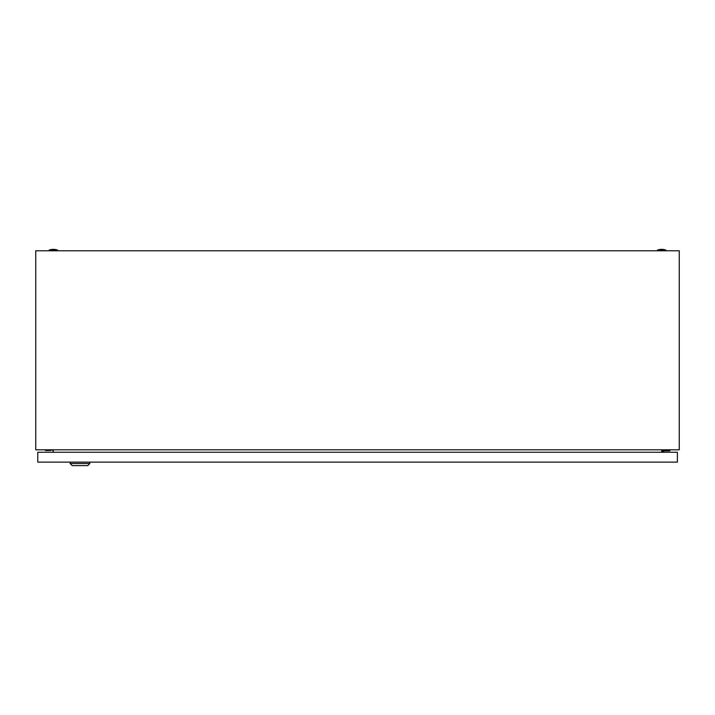 <?xml version="1.0" encoding="UTF-8"?>
<svg xmlns="http://www.w3.org/2000/svg" width="715" height="715" viewBox="0 0 715 715"><rect width="100%" height="100%" fill="white"/><g stroke="black" fill="none" stroke-linecap="round" stroke-linejoin="round"><path stroke-width="1.07" d="M35.75 449.806L35.75 250.777L679.25 250.777L679.25 449.806L35.75 449.806M53.455 449.806L53.026 452.264M661.974 452.264L661.545 449.806M657.451 250.071A13.013 13.013 0 0 1 665.888 250.071L657.451 250.071L657.451 250.777M49.112 250.071A13.013 13.013 0 0 1 57.549 250.071L49.112 250.071L49.112 250.777M45.474 449.806L45.474 450.513L50.399 450.513L50.399 449.806M663.895 452.264L663.895 450.861L669.875 450.861L669.875 449.806M662.841 449.806L662.841 452.264M89.813 463.517L87.704 465.626L72.233 465.626L70.124 463.517L89.813 463.517L89.813 462.113M70.124 463.517L70.124 462.113M53.393 450.155L50.399 450.155M37.77 462.113L37.77 452.264L677.4 452.264L677.4 462.113L37.77 462.113M665.888 250.071L665.888 250.777M57.549 250.071L57.549 250.777"/></g></svg>
